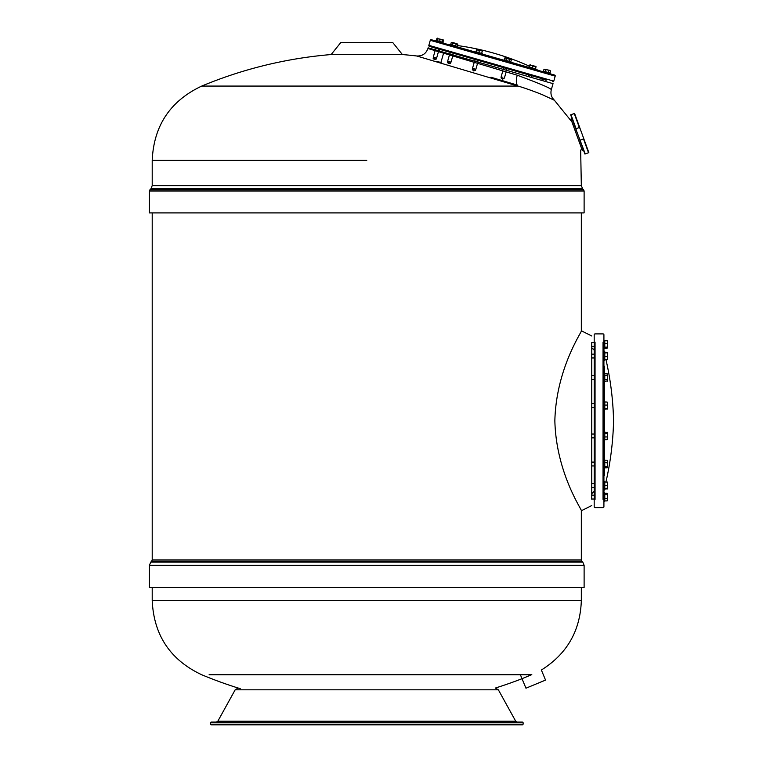 <?xml version="1.0" encoding="UTF-8"?>
<svg xmlns="http://www.w3.org/2000/svg" width="763" height="763" viewBox="0 0 763 763"><rect width="100%" height="100%" fill="white"/><g stroke="black" fill="none" stroke-linecap="round" stroke-linejoin="round"><path stroke-width="1.14" d="M211.103 724.85L522.436 724.85L523.132 724.154L210.407 724.154L211.103 724.85M210.407 722.761L211.103 722.075L522.436 722.075L523.132 722.761L210.407 722.761L210.407 724.154M216.339 724.85L366.774 724.85M209.091 674.759L531.477 674.759A10.539 1.116 -22.8 0 0 531.801 674.626C544.181 668.779 544.181 668.779 531.801 674.626M531.477 674.759L522.026 678.698L531.477 674.759M581.33 587.558L581.33 600.491C580.338 630.753 567.023 653.929 541.368 670.019L545.545 680.091L525.955 688.207L520.385 674.759M149.434 587.558L584.115 587.558L584.115 565.307L149.434 565.307L149.434 587.558M554.854 420.766C556.17 367.499 583.17 330.121 581.33 330.77C583.17 330.121 556.17 367.499 554.854 420.766C556.17 474.033 583.17 511.42 581.33 510.771C583.17 511.42 556.17 474.033 554.854 420.766M591.754 351.314L591.754 346.516M594.186 342.52L591.754 342.52L591.754 434.042L594.186 434.042L594.186 403.322L591.754 403.675L591.754 379.44L591.754 403.675L591.754 379.44L594.186 379.44M591.754 490.266L591.754 495.025M591.754 499.193L591.754 420.766M594.186 357.961L591.754 357.961L591.754 375.615L591.754 357.961L591.754 375.615L594.186 375.615M594.186 342.177L594.186 334.776A0.868 0.868 90 0 1 595.054 333.898L603.047 333.898A0.868 0.868 90 0 1 603.915 334.776L603.915 340.26L604.782 340.26L604.782 348.605L603.915 349.025A17.377 17.377 -90 0 0 604.153 351.886M594.186 499.364L594.186 506.766A0.868 0.868 -90 0 0 595.054 507.633L603.047 507.633A0.868 0.868 -90 0 0 603.915 506.766L603.915 501.272L604.782 501.272L604.782 492.936L603.915 492.507A17.377 17.377 90 0 1 604.153 489.655M594.186 497.104L594.186 494.844M594.186 487.748L594.186 484.619M591.754 434.042L591.754 407.499L594.186 407.843M594.186 403.322L594.186 375.272M594.186 375.444L594.186 357.647M594.186 346.688L594.186 345.296M591.754 495.197L594.186 495.197L594.186 487.395L591.754 487.395L591.764 492.068M594.186 483.227L594.186 466.269M594.186 461.749L594.186 437.867L591.754 437.867L591.754 462.101L594.186 462.101M591.754 354.146L594.186 354.146L594.186 346.345L591.754 346.345M594.186 506.766L594.186 334.776L594.186 506.766M603.915 506.766L603.915 334.776M603.915 489.655L603.915 492.507L603.915 489.655L604.782 489.655L604.782 481.319L603.915 481.319L603.915 468.177L604.782 468.177L604.782 459.841L603.915 459.841L603.915 440.127L604.782 440.127L604.782 431.782L603.915 431.782L603.915 409.75L604.782 409.75L604.782 401.414L603.915 401.729L603.915 381.7L604.782 381.7L604.782 373.355L603.915 373.355L603.915 351.886L607.634 352.754L607.606 359.411M603.915 352.201L603.915 349.025L603.915 352.201M605.908 482.159A305 305 -90 0 0 613.566 420.766A305 305 90 0 0 605.965 359.602M591.764 347.976A2.26 2.26 90 0 1 592.288 346.345M591.754 493.547L591.754 493.547A2.26 2.26 -90 0 0 592.288 495.197M603.915 433.002L603.915 409.75M603.915 485.487L603.915 468.177M604.782 489.655L604.782 488.806L607.606 488.835M603.915 373.355L603.915 359.907L604.782 360.222L604.782 351.886M604.782 373.689L607.119 373.689L607.634 374.652L607.119 375.606L607.634 377.532L607.119 381.366L607.634 380.851L604.782 381.366M604.782 379.449L607.119 379.449M604.782 375.606L607.119 375.606M607.119 373.689L607.634 380.403M604.782 402.034L607.119 402.034L607.634 403.56L607.119 405.086L607.634 406.86L607.119 408.634L607.634 408.882L604.782 409.13M607.634 402.292L607.119 402.034L607.634 402.292L607.634 408.882L607.119 409.13M604.782 408.634L607.119 408.634M604.782 405.086L607.119 405.086M604.782 432.249L607.634 432.745L607.119 433.241L607.634 435.091L607.119 439.66L607.634 439.164M604.782 433.241L607.119 433.241M607.119 432.249L607.634 432.745L607.52 439.393M604.782 439.66L607.119 439.66M604.782 436.951L607.119 436.951M604.782 460.203L607.119 460.203L607.634 461.377L607.119 462.54L607.634 467.08L607.119 467.814L604.782 467.814M604.782 462.54L607.119 462.54M607.634 460.938L607.119 460.203L607.634 460.938M604.782 466.346L607.119 466.346M607.358 460.413L607.634 467.08L607.119 467.814M607.634 467.08L607.367 467.595M594.186 483.57L591.754 483.57L591.754 465.926L591.754 483.57M604.782 482.159L607.119 482.159L607.634 483.818L607.119 488.806M604.782 485.487L607.119 485.487M605.965 481.939L607.119 482.159M607.634 483.818L607.634 488.806L607.119 489.035L607.634 488.778L607.634 483.818M604.782 494.767L607.119 494.767L607.634 496.675L607.119 500.91L607.634 500.175M604.782 498.573L607.119 498.573M604.782 493.299L607.119 493.299L607.634 494.033L607.119 494.767M607.119 493.299L607.634 494.033L607.358 500.709M604.782 500.91L607.119 500.91M607.358 493.508L607.634 494.033M604.782 489.035L607.253 488.806M607.119 481.939L607.615 482.14M604.782 348.243L607.119 348.243L607.634 347.508M607.119 340.622L607.634 341.357L607.119 340.622L604.782 340.622M604.782 348.138L607.634 347.642L607.119 348.138M604.782 347.146L607.119 347.146L607.358 348.033M604.782 343.436L607.119 343.436L607.634 345.296L607.119 347.146M604.782 340.727L607.119 340.727L607.634 342.082L607.119 343.436M607.634 347.642L607.634 341.109L607.119 340.727M604.782 359.602L607.634 359.354L607.119 359.602L607.634 358.076L607.634 359.383M604.782 356.559L607.119 356.559L607.634 358.076L607.634 354.785L607.119 356.559M607.119 353.011L607.634 354.785L607.634 352.754L604.782 353.011M607.119 352.506L607.615 352.706M416.703 55.985C422.263 56.224 426.012 53.734 427.938 48.498L517.228 75.203C515.845 80.516 516.065 84.14 517.915 86.076L416.703 55.985A429.121 429.121 0 0 0 402.387 54.545L331.152 54.545A429.121 429.121 0 0 0 201.728 86.076L517.915 86.076C525.259 87.983 542.493 94.526 544.849 95.852L554.358 100.258M366.774 160.344L152.209 160.344L366.774 160.344M576.609 134.86C582.026 154.355 582.026 154.355 576.609 134.86C569.179 116.09 569.179 116.09 576.609 134.86M429.064 59.657L420.985 57.254M420.68 57.168L417.266 56.147M571.296 120.153L570.695 120.373L554.415 100.287C551.344 97.33 550.314 93.773 551.325 89.633L551.039 89.471M517.228 75.203C539.203 83.377 550.562 88.184 551.325 89.633L553.041 83.653L428.129 47.831L427.938 48.498M331.152 54.545L340.708 42.642L392.831 42.642L402.387 54.545M441.329 52.504L438.477 51.655M441.148 62.404L440.957 62.347A426.345 426.345 0 0 0 434.405 61.25M490.943 77.225L517.076 85.008M504.372 77.502L504.047 78.637L501.033 77.778L501.367 76.643M475.673 69.271L475.339 70.406L473.089 69.767L472.335 69.547L472.659 68.412M450.819 62.146L450.485 63.281L447.48 62.423L447.805 61.288M434.376 59.638L433.136 58.303L436.14 59.171L434.376 59.638L433.136 58.303L436.14 59.171L436.465 58.036M433.136 58.303L433.46 57.168M149.434 212.906L584.115 212.906L584.115 191.008L149.434 191.008L149.434 212.906M474.224 62.347L472.497 68.365L475.006 69.08M435.358 49.91L433.289 57.12L436.627 58.083L438.696 50.863M449.445 54.936L447.643 61.24L450.761 62.127M502.865 77.073C505.02 77.692 505.02 77.692 502.865 77.073C500.709 76.453 500.709 76.453 502.865 77.073M579.432 138.952L584.925 154.05L588.845 152.619L580.147 128.709L579.346 127.516L576.075 128.709L576.227 130.13L585.259 153.935M570.667 114.86L574.587 113.439L570.648 114.812L576.227 130.13M583.352 137.521L583.504 138.952L580.233 140.134M571.001 114.755L576.075 128.709M574.587 113.439L580.147 128.709M583.504 138.952L588.521 152.743M574.262 113.563L579.346 127.516M542.703 78.875L529.312 75.041M528.349 74.764L507.338 68.737M503.494 67.64L478.22 60.391L477.733 62.061L489.674 65.484M474.729 61.193L452.879 54.936L474.729 61.193L475.215 59.524L438.467 48.994M542.503 78.818L542.455 78.808A1.392 1.392 0 0 1 540.69 80.105L531.296 77.416L531.773 75.747M440.489 51.379L449.874 54.068L440.489 51.379A1.392 1.392 0 0 1 439.669 49.337L439.631 49.328M546.537 79.981L429.445 46.4A0.868 0.868 0 0 1 428.844 45.332L430.284 40.315A0.868 0.868 0 0 1 431.353 39.724L554.606 75.06A0.868 0.868 0 0 1 555.197 76.138L430.284 40.315M435.587 48.164L429.445 46.4M552.689 81.746A0.868 0.868 0 0 0 553.766 81.145L555.197 76.138M539.737 70.797A17.377 17.377 0 0 1 536.894 69.71L535.769 69.385M446.221 43.987A17.377 17.377 0 0 0 449.216 44.569A260.603 260.603 0 0 1 450.399 44.693M457.485 45.561A260.603 260.603 0 0 1 529.77 66.352M535.826 69.185A260.603 260.603 0 0 1 536.894 69.71M457.285 47.153L457.476 46.486L450.456 44.473L450.265 45.141M482.14 54.287L482.33 53.62L475.788 51.741L475.12 52.275M510.838 62.509L511.029 61.841L505.764 60.334L504.019 59.838L503.818 60.506M535.693 69.643L535.884 68.975L532.374 67.964L528.873 66.963L528.683 67.63M548.292 73.248L550.047 73.753L550.237 73.086L548.483 72.58L543.218 71.073L543.027 71.741M442.931 43.043L443.122 42.375L436.112 40.363L435.921 41.03M450.695 44.54L451.257 42.575L452.201 42.375L457.113 43.777L457.8 44.454L457.237 46.419M455.606 45.952L456.169 43.987M452.325 45.017L452.898 43.043M451.257 42.575L457.8 44.454M475.988 51.798L476.551 49.833L482.35 51.016L476.551 49.833M481.653 53.42L482.216 51.455M478.821 52.609L479.383 50.644M504.248 59.905L504.81 57.931L505.755 57.73L510.666 59.142L511.363 59.81L510.79 61.774M505.888 60.372L506.451 58.408M509.159 61.307L509.722 59.342M504.81 57.931L511.363 59.81M528.769 74.879L528.292 76.558L506.441 70.291L506.918 68.622M529.541 67.154L530.104 65.189L535.903 66.371L535.655 68.908M532.374 67.964L532.936 65.999M536.217 66.934L530.104 65.189M535.216 68.775L535.779 66.81M545.087 71.608L545.65 69.643L549.875 70.377L550.562 71.054L549.875 70.377L550.562 71.054L549.999 73.019M548.368 72.552L548.931 70.587M543.456 71.14L544.019 69.175L545.65 69.643M544.019 69.175L549.875 70.377M529.35 66.162L529.665 65.065L530.609 64.855M442.893 42.308L443.456 40.344L442.759 39.666M436.341 40.429L436.903 38.465L437.848 38.255M442.454 42.184L443.141 39.771L443.456 40.344M439.612 41.364L440.184 39.399L443.017 40.21M436.779 40.553L437.342 38.589L440.184 39.399M443.141 39.771L437.342 38.589M515.683 721.169L498.373 689.819L235.166 689.819L217.856 721.169L515.683 721.169L517.209 722.075M152.209 587.558L152.209 600.491L581.33 600.491M149.434 565.307L150.75 562.112L582.789 562.112L584.115 565.307M152.209 212.906L152.209 559.937L151.703 561.167L581.845 561.167L582.789 562.112M152.209 559.937L581.33 559.937L581.845 561.167M595.054 342.177L595.054 499.364M603.047 342.177L603.047 499.364M603.047 494.844L603.047 487.748M603.047 483.227L603.047 466.269M603.047 461.749L603.047 438.21M603.047 403.322L603.047 379.783M603.047 375.272L603.047 358.314M603.047 353.794L603.047 346.688M603.915 459.841L603.915 440.127M603.915 401.729L603.915 381.7M604.439 475.387L604.439 468.177M604.439 459.841L604.439 440.127M604.439 431.782L604.439 409.75M604.439 401.414L604.439 381.7M604.439 373.355L604.439 366.154M149.434 191.008L149.939 189.777L583.6 189.777L584.115 191.008M201.728 86.076C170.292 100.878 153.783 125.637 152.209 160.344L152.209 185.638L150.883 188.833L582.655 188.833L583.6 189.777M152.209 185.638L581.33 185.638L582.655 188.833M553.766 81.145L428.844 45.332M528.749 67.373L510.914 62.251M503.895 60.248L482.206 54.03M475.196 52.018L457.352 46.896M450.342 44.883L449.216 44.569M523.132 722.761L523.132 724.154M217.856 721.169L216.339 722.075M235.166 689.819L238.209 688.016M498.373 689.819L495.33 688.016M240.278 688.703A429.121 429.121 0 0 1 201.728 674.759C170.292 659.957 153.783 635.197 152.209 600.491M495.454 688.016A429.121 429.121 0 0 0 522.026 678.698M151.703 561.167L150.75 562.112M581.33 212.906L581.33 330.77L591.754 335.987M591.754 505.554L581.33 510.771L581.33 559.937M594.015 491.477L591.802 493.69M594.015 350.064L591.754 347.804L594.186 349.883M591.754 348.472L591.754 349.168L591.754 348.472M591.754 437.867L591.754 462.101M591.754 487.395L591.754 492.316M603.915 492.936L604.782 492.936M591.754 465.926L594.186 465.926M591.754 499.021L594.186 499.021M583.142 149.138L580.662 150.025L581.33 185.638M554.415 100.287L552.498 98.017M443.58 53.181L440.957 62.347M504.047 78.637L502.283 79.114L501.033 77.778M475.339 70.406L473.585 70.883L472.335 69.547M450.485 63.281L448.73 63.758L447.48 62.423M150.883 188.833L149.939 189.777M477.552 63.339L475.835 69.319M452.774 55.928L450.981 62.194M506.155 71.894L504.534 77.549M502.827 70.902L501.196 76.596M583.848 151.064L582.35 150.521L570.943 119.171L571.735 117.788M582.97 149.186L582.35 150.521M477.733 62.061L503.437 69.423L503.914 67.754M449.874 54.068L450.351 52.399M452.879 54.936L453.365 53.257M545.64 81.527L546.127 79.857M542.636 80.668L543.113 78.999M530.228 64.75L529.665 65.065M437.466 38.15L436.903 38.465M435.53 49.957L436.007 48.288M438.534 50.816L439.011 49.147"/></g></svg>
